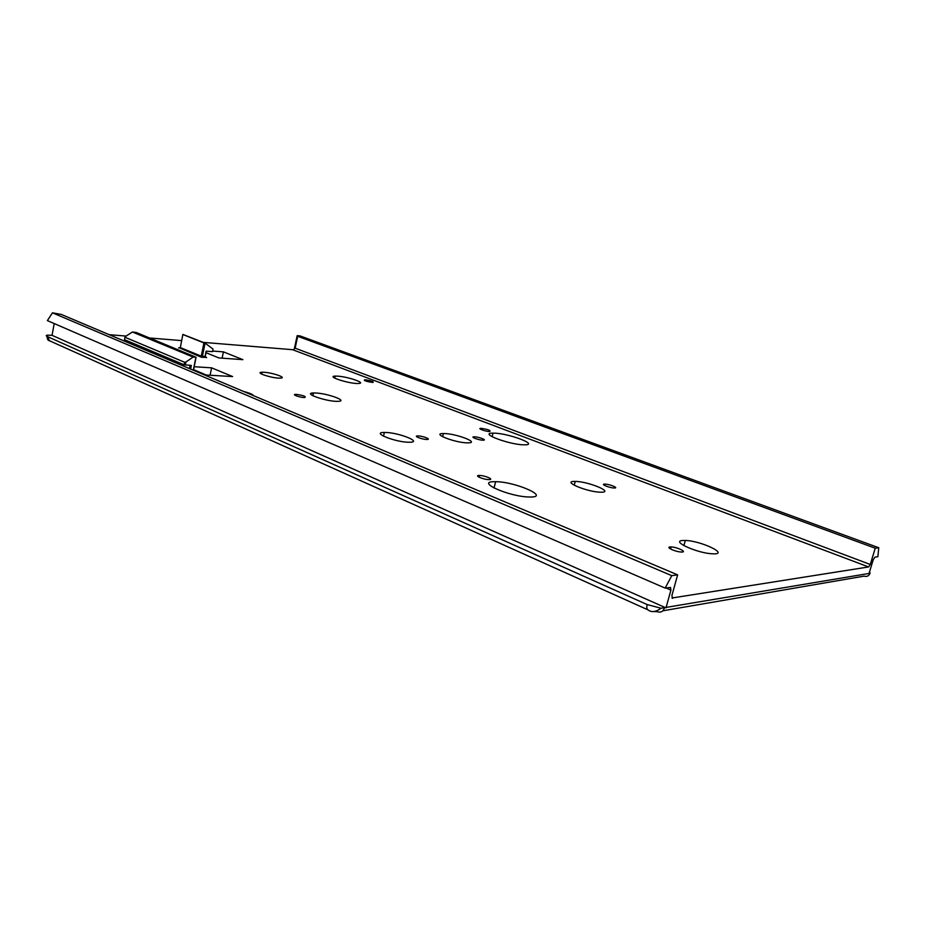 <?xml version="1.0" encoding="UTF-8"?>
<svg xmlns="http://www.w3.org/2000/svg" width="925" height="925" viewBox="0 0 925 925"><rect width="100%" height="100%" fill="white"/><g stroke="black" fill="none" stroke-linecap="round" stroke-linejoin="round"><path stroke-width="1.39" d="M666 587.976L670.914 590.104L665.988 607.887L52.043 335.324L47.406 335.151C45.834 335.359 45.88 335.856 47.557 336.642L647.165 604.568L661.074 608.245C655.767 612.072 651.408 612.604 647.986 609.853C646.76 609.136 646.482 607.378 647.165 604.568M292.554 349.685L868.587 566.944L870.275 564.47L875.235 548.213L878.75 547.739L877.871 556.711L874.946 557.139L873.269 559.602L869.038 573.454L661.074 608.245M869.038 573.454L870.02 573.292L869.639 571.465M868.587 566.944L671.932 598.013M677.632 574.864L61.189 314.396L52.447 312.823L671.77 575.651L677.632 574.864L671.874 595.631L672.672 598.336M671.77 575.651L665.168 588.103L670.509 587.421L670.914 590.104M52.043 335.324L54.217 323.565M52.447 312.823L47.372 320.605L665.168 588.103M203.199 342.377L293.491 349.766L295.133 348.17L297.688 336.295L297.179 335.648L299.931 335.868L878.75 547.739M124.944 337.243L124.528 339.683L125.037 336.781L132.402 332.006L136.276 332.491L196.088 357.27L193.186 357.073L132.402 332.006M124.991 337.267L184.63 362.265L184.121 364.797L191.336 365.444L190.608 369.075M185.335 365.063L185.96 361.941L184.63 362.265M185.96 361.941L193.186 357.073M213.028 349.176L212.553 351.512M212.357 351.627L206.136 351.153L205.038 356.587L201.257 356.148L201.465 357.281L202.39 356.391L205.061 343.163L212.9 348.945M179.519 347.95L178.594 347.904L180.329 347.58L182.873 334.411L205.211 343.175M182.919 334.549L203.939 342.921L201.257 356.148L180.329 347.58L182.849 334.515M205.061 343.163L203.939 342.921M205.246 356.46L206.633 357.651L205.177 356.587M365.306 379.77C371.318 380.73 373.897 381.62 373.029 382.453C366.947 381.69 364.138 380.799 364.577 379.759L365.306 379.77M243.691 391.506C249.577 392.998 252.837 394.374 253.462 395.634M479.127 475.45L479.439 475.45C484.989 475.427 494.898 479.786 488.828 479.601C483.417 479.613 473.716 475.438 479.127 475.45M337.417 376.14C347.927 376.637 367.109 383.308 358.426 383.482C349.789 384.048 325.612 376.313 335.232 376.093L337.417 376.14M574.367 481.428L575.211 481.428C588.381 481.37 615.356 492.69 600.556 492.192C587.548 492.135 561.718 481.405 574.367 481.428M444.012 433.536C456.164 433.524 480.63 442.971 467.9 442.855C455.979 443.121 430.576 433.386 443.387 433.536L444.012 433.536M264.03 372.278C272.875 372.706 287.559 377.92 280.344 378.117C273.048 378.626 253.912 372.486 261.995 372.243L264.03 372.278M494.251 481.694L495.627 481.694C515.664 481.636 551.762 497.766 529.181 496.991C509.212 496.794 475.172 481.624 494.251 481.694M604.557 484.11L604.892 484.11C609.587 484.099 619.426 488.18 614.223 487.995C609.691 487.995 600.117 484.133 604.557 484.11M296.37 394.385C303.597 395.472 306.395 396.524 304.776 397.53C300.671 397.75 291.074 394.455 295.595 394.374L296.37 394.385M417.984 435.918C422.771 435.906 431.906 439.502 426.945 439.456C422.297 439.572 412.723 435.86 417.765 435.906L417.984 435.918M385.112 432.461C398.594 432.449 423.43 442.358 409.382 442.243C396.12 442.543 370.243 432.31 384.361 432.449L385.112 432.461M481.197 428.344C488.134 429.431 490.978 430.495 489.753 431.536C485.926 431.663 476.722 428.321 480.942 428.344L481.197 428.344M682.592 540.501L685.321 540.454C701.555 540.871 730.553 554.919 712.366 553.786C697.485 553.289 670.59 541.137 682.592 540.501M493.742 433.143C508.207 433.131 539.842 444.983 524.567 444.821C510.346 445.133 477.682 432.923 493.013 433.143L493.742 433.143M315.517 392.986C327.67 393.379 348.841 401.184 337.96 401.334C327.23 401.889 301.781 393.125 313.483 392.963L315.517 392.986M474.34 436.808C478.664 436.797 487.66 440.231 483.151 440.184C478.965 440.288 469.576 436.762 474.167 436.808L474.34 436.808M670.035 546.964L671.18 546.941C677.586 547.149 688.131 552.479 681.158 552.017C675.481 551.832 665.457 547.253 670.035 546.964M193.591 369.665L206.275 375.03L232.614 376.556L211.605 367.838L194.181 366.728M206.009 352.714L218.924 357.94L242.905 359.652L223.422 351.87L212.646 351.049M297.688 336.295L875.235 548.213M124.528 339.683L184.121 364.797M211.605 367.838L210.091 375.249M223.422 351.87L222.127 358.172M311.76 393.16L313.309 393.784M261.752 373.411L260.249 372.972M261.393 372.301L261.972 372.37M647.986 609.853L49.441 340.724L47.557 336.642M653.963 611.518L657.432 611.726C660.728 612.801 663.028 611.622 664.347 608.176M662.832 610.801L864.066 576.148C866.898 576.934 868.887 575.974 870.02 573.292M109.231 334.688L126.066 336.064M149.653 337.995L181.635 340.608M870.275 564.47L295.133 348.17L294.624 347.499L297.087 336.041M195.915 357.27L193.302 370.22M179.751 347.997L201.465 357.281L205.951 357.374M129.882 343.418L130.136 342.042M190.088 365.363L189.44 368.578M47.048 336.399C47.198 339.14 47.973 340.573 49.349 340.678M294.162 348.829L294.532 347.904M212.53 351.627L213.051 349.06M179.381 347.95L180.259 347.546M206.333 357.559L205.223 356.587L206.321 351.165M129.824 343.395L130.09 342.019M193.464 370.289L196.088 357.27M364.404 380.487L364.577 379.759M479.011 477.173L479.439 475.45M334.781 378.152L335.232 376.093M574.228 485.255L575.211 481.428M442.624 436.75L443.387 433.536M261.613 374.07L261.995 372.243M494.042 488.053L495.627 481.694M604.534 485.428L604.892 484.11M295.364 395.472L295.595 394.374M417.464 437.224L417.765 435.906M383.493 436.218L384.361 432.449M480.699 429.327L480.942 428.344M683.887 545.611L685.321 540.454M492.123 436.762L493.013 433.143M312.881 395.75L313.483 392.963M473.889 437.93L474.167 436.808M670.613 549.022L671.18 546.941"/></g></svg>
